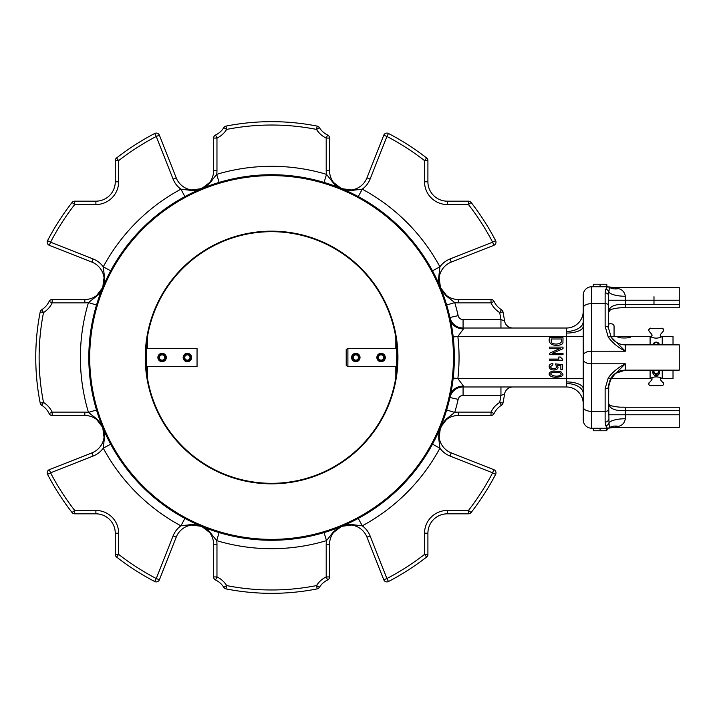 <?xml version="1.0" encoding="UTF-8"?>
<svg xmlns="http://www.w3.org/2000/svg" width="715" height="715" viewBox="0 0 715 715"><rect width="100%" height="100%" fill="white"/><g stroke="black" fill="none" stroke-linecap="round" stroke-linejoin="round"><path stroke-width="1.07" d="M159.445 357.5A2.646 2.646 0 0 0 163.413 359.788A2.646 2.646 0 0 0 163.413 355.212A2.646 2.646 0 0 0 159.445 357.5M158.855 357.5A3.235 3.235 0 0 0 163.708 360.297A3.235 3.235 0 0 0 163.708 354.703A3.235 3.235 0 0 0 158.855 357.5M146.423 347.392L147.353 337.498A125.84 125.84 0 0 1 395.824 337.498L396.664 343.709M147.353 337.498L147.353 348.375M147.353 366.625L147.353 377.502L146.423 367.608M396.664 371.291L395.824 377.502A125.84 125.84 0 0 1 147.353 377.502M395.824 377.502L395.824 366.625M395.824 348.375L395.824 337.498M614.06 336.443L614.06 326.112A3.369 2.386 180 0 0 612.094 323.949A3.369 2.386 180 0 0 608.501 324.306M380.076 355.06A2.646 2.646 0 0 0 379.477 359.591A2.646 2.646 0 0 0 383.705 357.849A2.646 2.646 0 0 0 380.076 355.06M379.853 354.515A3.235 3.235 0 0 0 379.111 360.065A3.235 3.235 0 0 0 384.286 357.929A3.235 3.235 0 0 0 379.853 354.515M146.512 348.375L197.045 348.375L197.045 366.625L146.512 366.625M190.816 357.5C188.858 361.781 186.57 361.969 183.952 358.054C185.855 353.085 188.143 352.906 190.816 357.5M165.549 357.5C162.868 362.094 160.589 361.915 158.685 356.946C161.304 353.031 163.592 353.219 165.549 357.5M658.354 344.862A2.19 2.181 180 0 0 656.173 342.556A2.19 2.181 180 0 0 653.984 344.862M347.901 348.375L347.901 366.625L346.212 365.535L346.212 349.465L347.901 348.375L396.664 348.375M396.664 366.625L347.901 366.625M384.456 357.5C382.534 361.683 380.308 361.862 377.761 358.036C379.62 353.192 381.855 353.013 384.456 357.5M359.18 357.5C357.268 353.317 355.033 353.139 352.486 356.964C354.354 361.808 356.579 361.987 359.18 357.5M651.588 377.797A1.68 1.68 0 0 1 651.651 380.031L649.229 382.9A1.68 1.68 180 0 0 650.516 385.662L661.822 385.662A1.68 1.68 180 0 0 663.118 382.9L660.687 380.031A1.68 1.68 0 0 1 660.758 377.797M651.651 380.031L649.229 382.9M663.118 382.9L660.687 380.031M661.42 336.899A1.68 1.68 0 0 1 660.687 334.236L663.118 331.358A1.68 1.68 180 0 0 661.822 328.605L650.516 328.605A1.68 1.68 180 0 0 649.229 331.358L651.651 334.236A1.68 1.68 0 0 1 650.927 336.899M661.822 328.605L650.516 328.605M660.311 378.727A1.68 1.68 180 0 0 660.687 379.585M663.118 382.462A1.68 1.68 0 0 1 663.511 383.544L663.511 383.982M648.836 383.982L648.836 383.544A1.68 1.68 0 0 1 649.229 382.462M651.651 379.585A1.68 1.68 180 0 0 652.035 378.727M650.364 336.55A1.68 1.68 180 0 0 652.035 335.094M648.836 330.285L648.836 329.838A1.68 1.68 0 0 1 650.516 328.167M661.822 328.167A1.68 1.68 0 0 1 663.511 329.838L663.511 330.285M660.311 335.094A1.68 1.68 180 0 0 661.983 336.55M654.538 370.138A2.19 2.181 180 0 0 654.949 373.4A2.19 2.181 180 0 0 657.809 370.138M145.583 366.724L145.583 348.276M145.94 344.272L146.423 344.55L146.423 370.45L145.94 370.728M184.72 357.5A2.646 2.646 0 0 0 188.68 359.788A2.646 2.646 0 0 0 188.68 355.212A2.646 2.646 0 0 0 184.72 357.5M184.13 357.5A3.235 3.235 0 0 0 188.975 360.297A3.235 3.235 0 0 0 188.975 354.703A3.235 3.235 0 0 0 184.13 357.5M453.203 336.971A182.772 182.772 0 0 0 450.352 319.408L449.932 317.496L450.352 319.408A182.772 182.772 0 0 0 169.357 205.992A182.772 182.772 0 0 0 169.357 509.009A182.772 182.772 0 0 0 453.203 336.971L457.868 336.443A187.464 187.464 0 0 1 457.868 378.557L463.526 386.189L463.079 386.976L566.387 386.976L512.887 386.976A8.419 8.419 0 0 0 504.567 394.099A235.834 235.834 0 0 1 502.976 403.099A3.369 3.369 0 0 1 501.438 405.316A3.369 3.369 0 0 0 502.976 403.099A3.369 3.369 0 0 1 501.438 405.316A19.377 19.377 0 0 0 494.065 413.556A3.369 3.369 0 0 1 491.017 415.487L458.351 415.487A19.377 19.377 0 0 0 446.518 419.517L440.449 427.445L439.135 437.339L440.449 427.445L446.518 419.517L446.205 419.115L441.602 424.585L446.661 409.99L443.756 418.847M89.715 357.5A181.869 181.869 0 0 0 281.817 539.083A181.869 181.869 0 0 0 452.309 337.069A181.869 181.869 0 0 0 261.359 175.917A181.869 181.869 0 0 0 89.715 357.5M397.567 367.036L397.933 357.5A126.341 126.341 0 0 0 271.584 231.16A126.341 126.341 0 0 0 145.243 357.5A126.341 126.341 0 0 0 271.584 483.841A126.341 126.341 0 0 0 397.933 357.5L397.567 347.973M397.209 344.022L396.664 344.55L396.664 370.45L397.227 370.772M145.967 344.022L145.243 357.5L145.61 367.027M501.975 319.98L500.956 319.596L500.947 328.024L566.387 328.024A16.847 16.847 0 0 0 583.234 311.177L583.234 295.17A8.419 8.419 0 0 1 591.654 286.751L607.973 286.751L609.377 287.403L608.501 295.644L608.501 328.024L611.155 337.096L625.348 351.199C618.35 347.651 612.675 342.994 608.313 337.239A3.369 1.466 -32.6 0 1 611.155 337.096A16.847 16.847 0 0 0 625.348 344.862L625.348 351.199L591.654 351.199L591.654 411.357L605.131 411.357L605.131 388.656L608.313 377.761C612.675 372.006 618.35 367.349 625.348 363.801L611.155 377.904L608.501 386.976L608.983 422.771A16.847 5.291 180 0 1 625.348 418.749C624.579 422.923 622.282 425.47 618.448 426.372L614.23 427.338M679.25 407.282L679.25 427.409L613.756 427.409L607.982 428.249L591.654 428.249A8.419 8.419 0 0 1 583.234 419.83L583.234 393.509A16.847 9.965 0 0 0 566.387 383.544L566.387 336.443L457.868 336.443L463.526 328.811A13.478 12.164 -12 0 1 450.352 319.408M566.387 383.544L566.387 386.976A16.847 16.847 0 0 1 583.234 403.823L583.234 410.911M583.234 304.09L583.234 378.557L457.868 378.557L453.203 378.029M608.501 312.366L610.583 309.524C616.053 308.058 620.977 307.477 625.348 307.763L625.348 304.393C614.48 303.893 608.867 306.547 608.501 312.366L608.501 295.644L608.501 300.229L625.348 300.229L625.348 304.393L679.25 304.393L679.25 287.591L613.756 287.591L618.448 288.628C622.273 289.521 624.57 292.069 625.348 296.251A16.847 5.291 -0 0 1 608.983 292.229A3.369 3.057 25.6 0 0 605.712 289.369L607.401 286.751A3.369 3.343 90 0 1 609.377 287.403M679.25 414.772L608.501 414.772L608.787 383.884M608.501 300.818L608.501 295.644A3.369 2.753 0 0 0 605.131 292.882L605.712 289.369M500.947 328.024L463.079 328.024L463.526 328.811M450.352 395.592L449.932 397.504L450.352 395.592A13.478 12.164 -168 0 1 463.526 386.189L457.868 378.557M463.079 319.596L463.079 328.024A13.478 13.478 0 0 1 449.932 317.496L450.039 317.987L449.932 317.496A182.772 182.772 0 0 0 446.661 305.01L454.731 302.597A191.2 191.2 0 0 1 458.145 315.646A5.05 5.05 0 0 0 463.079 319.596L500.947 319.596A232.464 232.464 0 0 0 499.669 312.553A22.746 22.746 0 0 1 491.017 302.883L458.351 302.883A22.746 22.746 0 0 1 454.731 302.597L446.205 295.885L441.602 290.415L446.661 305.01L441.602 290.415L446.205 295.885L446.518 295.483L440.449 287.555L439.135 277.661L440.449 287.555L446.518 295.483A19.377 19.377 0 0 0 458.351 299.514L491.017 299.514A3.369 3.369 0 0 1 494.065 301.444A19.377 19.377 0 0 0 501.438 309.684A3.369 3.369 0 0 1 502.976 311.901A3.369 3.369 0 0 0 501.438 309.684A3.369 3.369 0 0 1 502.976 311.901A235.834 235.834 0 0 1 504.567 320.901L502.538 320.186M351.423 189.958A19.377 19.377 0 0 0 366.965 177.847L383.776 135.224L366.965 177.847A19.377 19.377 0 0 1 351.423 189.958L351.494 190.467L344.371 189.841L351.494 190.467L362.264 189.171A191.2 191.2 0 0 1 439.913 266.82A22.746 22.746 0 0 1 450.003 258.982L492.626 242.179L493.859 245.317A3.369 3.369 0 0 0 495.611 240.624A252.681 252.681 0 0 0 471.131 202.479A3.369 3.369 0 0 0 468.468 201.174L447.286 201.174L468.468 201.174A3.369 3.369 0 0 1 471.131 202.479A252.681 252.681 0 0 1 495.611 240.624A3.369 3.369 0 0 1 493.859 245.317L451.237 262.119A19.377 19.377 0 0 0 439.135 277.661L438.626 277.599L439.242 284.713L432.495 270.815A182.772 182.772 0 0 0 358.269 196.589L344.371 189.841A182.772 182.772 0 0 0 341.529 188.635L351.423 189.958L341.529 188.635L333.61 182.575L341.529 188.635A182.772 182.772 0 0 0 338.669 187.482L324.074 182.423A182.772 182.772 0 0 0 219.103 182.423L204.499 187.482A182.772 182.772 0 0 0 201.639 188.635L209.566 182.575L201.639 188.635L191.745 189.958L201.639 188.635A182.772 182.772 0 0 0 198.806 189.841L184.908 196.589A182.772 182.772 0 0 0 110.673 270.815L103.264 266.82A191.2 191.2 0 0 1 180.913 189.171L191.683 190.467L198.806 189.841L193.22 192.38L198.386 190.02M426.614 157.961L424.54 160.616L427.91 160.616A3.369 3.369 0 0 0 426.614 157.961A252.681 252.681 0 0 0 388.468 133.473A3.369 3.369 0 0 0 383.776 135.224A3.369 3.369 0 0 1 388.468 133.473A252.681 252.681 0 0 1 426.614 157.961A3.369 3.369 0 0 1 427.91 160.616L427.91 181.807A19.377 19.377 0 0 0 447.286 201.174L447.286 204.544A22.746 22.746 0 0 1 424.54 181.807L424.54 160.616A249.312 249.312 0 0 0 386.913 136.458L370.102 179.081A22.746 22.746 0 0 1 362.264 189.171L358.269 196.589L344.371 189.841M333.61 182.575A19.377 19.377 0 0 1 329.57 170.742L329.57 138.066L329.57 170.742A19.377 19.377 0 0 0 333.61 182.575L333.199 182.888L338.669 187.482L332.931 185.328M327.64 135.019A19.377 19.377 0 0 1 319.399 127.654A3.369 3.369 0 0 0 317.183 126.108A235.834 235.834 0 0 0 225.994 126.108A3.369 3.369 0 0 0 223.777 127.654A19.377 19.377 0 0 1 215.537 135.019A3.369 3.369 0 0 0 213.606 138.066L213.606 170.742L213.606 138.066A3.369 3.369 0 0 1 215.537 135.019A19.377 19.377 0 0 0 223.777 127.654A3.369 3.369 0 0 1 225.994 126.108A235.834 235.834 0 0 1 317.183 126.108A3.369 3.369 0 0 1 319.399 127.654A19.377 19.377 0 0 0 327.64 135.019A3.369 3.369 0 0 1 329.57 138.066A3.369 3.369 0 0 0 327.64 135.019A3.369 3.369 0 0 1 329.57 138.066A3.369 3.369 0 0 0 327.64 135.019L326.201 138.066A22.746 22.746 0 0 1 316.531 129.415A232.464 232.464 0 0 0 226.646 129.415A22.746 22.746 0 0 1 216.967 138.066L216.967 170.742A22.746 22.746 0 0 1 216.681 174.353L219.103 182.423L204.499 187.482L209.978 182.888L204.499 187.482L210.228 185.337L204.499 187.482M110.673 270.815A182.772 182.772 0 0 1 184.908 196.589L180.913 189.171A22.746 22.746 0 0 1 173.075 179.081L156.263 136.458A249.312 249.312 0 0 0 118.636 160.616L118.636 181.807L115.267 181.807A19.377 19.377 0 0 1 95.89 201.174L74.709 201.174L95.89 201.174A19.377 19.377 0 0 0 115.267 181.807L115.267 160.616A3.369 3.369 0 0 1 116.563 157.961A252.681 252.681 0 0 1 154.708 133.473A3.369 3.369 0 0 1 159.4 135.224A3.369 3.369 0 0 0 154.708 133.473A3.369 3.369 0 0 1 159.4 135.224L176.212 177.847A19.377 19.377 0 0 0 191.745 189.958L191.683 190.467M99.743 293.588L96.981 295.885L101.566 290.415A182.772 182.772 0 0 1 102.728 287.555L103.988 283.024L102.728 287.555A182.772 182.772 0 0 1 103.934 284.713L106.803 278.43L103.934 284.713L104.551 277.599L104.041 277.661A19.377 19.377 0 0 0 91.931 262.119L49.308 245.317A3.369 3.369 0 0 1 47.565 240.624A252.681 252.681 0 0 1 72.045 202.479A3.369 3.369 0 0 1 74.709 201.174L74.709 204.544A249.312 249.312 0 0 0 50.551 242.179L93.173 258.982A22.746 22.746 0 0 1 103.264 266.82L104.551 277.599L103.934 284.713A182.772 182.772 0 0 0 102.728 287.555L104.041 277.661L102.728 287.555L96.659 295.483L102.728 287.555A182.772 182.772 0 0 0 101.566 290.415L99.153 296.886M96.516 305.01A182.772 182.772 0 0 0 96.516 409.99L88.445 412.403A191.2 191.2 0 0 1 88.445 302.597A22.746 22.746 0 0 1 84.826 302.883L52.159 302.883A22.746 22.746 0 0 1 43.508 312.553A232.464 232.464 0 0 0 43.508 402.447A22.746 22.746 0 0 1 52.159 412.117L84.826 412.117A22.746 22.746 0 0 1 88.445 412.403L96.972 419.115L101.566 424.585L96.972 419.115L96.659 419.517A19.377 19.377 0 0 0 84.826 415.487L52.159 415.487A3.369 3.369 0 0 1 49.103 413.556A19.377 19.377 0 0 0 41.738 405.316A3.369 3.369 0 0 1 40.201 403.099A235.834 235.834 0 0 1 40.201 311.901A3.369 3.369 0 0 1 41.738 309.684A19.377 19.377 0 0 0 49.103 301.444A3.369 3.369 0 0 1 52.159 299.514L84.826 299.514A19.377 19.377 0 0 0 96.659 295.483L96.972 295.885L88.445 302.597L96.516 305.01A182.772 182.772 0 0 0 96.516 409.99L101.566 424.585A182.772 182.772 0 0 0 102.728 427.445L96.659 419.517L102.728 427.445L104.041 437.339L102.728 427.445A182.772 182.772 0 0 0 103.934 430.287L106.803 436.57M191.745 525.042A19.377 19.377 0 0 0 176.212 537.153L159.4 579.776L176.212 537.153A19.377 19.377 0 0 1 191.745 525.042L201.639 526.365L209.566 532.425L201.639 526.365L191.745 525.042L191.683 524.533L198.806 525.159L184.908 518.411L198.806 525.159L191.683 524.533L180.913 525.829A191.2 191.2 0 0 1 103.264 448.18A22.746 22.746 0 0 1 93.173 456.018L50.551 472.821L49.308 469.683A3.369 3.369 0 0 0 47.565 474.376A252.681 252.681 0 0 0 72.045 512.521A3.369 3.369 0 0 0 74.709 513.826L95.89 513.826L74.709 513.826A3.369 3.369 0 0 1 72.045 512.521A252.681 252.681 0 0 1 47.565 474.376A3.369 3.369 0 0 1 49.308 469.683L91.931 452.881A19.377 19.377 0 0 0 104.041 437.339L104.551 437.401L103.934 430.287L106.464 435.864L103.934 430.287A182.772 182.772 0 0 1 102.728 427.445L103.166 428.607M116.563 557.039L118.636 554.384L115.267 554.384A3.369 3.369 0 0 0 116.563 557.039A252.681 252.681 0 0 0 154.708 581.527A3.369 3.369 0 0 0 159.4 579.776A3.369 3.369 0 0 1 154.708 581.527A252.681 252.681 0 0 1 116.563 557.039A3.369 3.369 0 0 1 115.267 554.384L115.267 533.193A19.377 19.377 0 0 0 95.89 513.826L95.89 510.456A22.746 22.746 0 0 1 118.636 533.193L118.636 554.384A249.312 249.312 0 0 0 156.263 578.542L173.075 535.919A22.746 22.746 0 0 1 180.913 525.829L184.908 518.411A182.772 182.772 0 0 1 110.673 444.185A182.772 182.772 0 0 0 184.908 518.411M209.566 532.425A19.377 19.377 0 0 1 213.606 544.258L213.606 576.933L213.606 544.258A19.377 19.377 0 0 0 209.566 532.425L209.978 532.112L204.499 527.518L219.103 532.577A182.772 182.772 0 0 0 324.074 532.577L338.669 527.518A182.772 182.772 0 0 0 341.529 526.365L333.61 532.425L341.529 526.365L351.423 525.042L341.529 526.365A182.772 182.772 0 0 0 344.371 525.159L358.269 518.411A182.772 182.772 0 0 0 432.495 444.185L439.242 430.287A182.772 182.772 0 0 0 441.602 424.585M215.537 579.981A19.377 19.377 0 0 1 223.777 587.346A3.369 3.369 0 0 0 225.994 588.892A235.834 235.834 0 0 0 317.183 588.892A3.369 3.369 0 0 0 319.399 587.346A19.377 19.377 0 0 1 327.64 579.981A3.369 3.369 0 0 0 329.57 576.933L329.57 544.258L329.57 576.933A3.369 3.369 0 0 1 327.64 579.981A19.377 19.377 0 0 0 319.399 587.346A3.369 3.369 0 0 1 317.183 588.892A235.834 235.834 0 0 1 225.994 588.892A3.369 3.369 0 0 1 223.777 587.346A19.377 19.377 0 0 0 215.537 579.981A3.369 3.369 0 0 1 213.606 576.933A3.369 3.369 0 0 0 215.537 579.981A3.369 3.369 0 0 1 213.606 576.933A3.369 3.369 0 0 0 215.537 579.981L216.967 576.933A22.746 22.746 0 0 1 226.646 585.585A232.464 232.464 0 0 0 316.531 585.585A22.746 22.746 0 0 1 326.201 576.933L326.201 544.258A22.746 22.746 0 0 1 326.496 540.647L324.074 532.577L338.669 527.518L333.199 532.112L338.669 527.518L332.949 529.663L338.669 527.518M439.135 437.339A19.377 19.377 0 0 0 451.237 452.881A19.377 19.377 0 0 1 439.135 437.339L438.626 437.401L439.242 430.287L438.626 437.401L439.913 448.18A191.2 191.2 0 0 1 362.264 525.829A22.746 22.746 0 0 1 370.102 535.919L386.913 578.542A249.312 249.312 0 0 0 424.54 554.384L424.54 533.193L427.91 533.193A19.377 19.377 0 0 1 447.286 513.826L468.468 513.826L447.286 513.826A19.377 19.377 0 0 0 427.91 533.193L427.91 554.384A3.369 3.369 0 0 1 426.614 557.039A252.681 252.681 0 0 1 388.468 581.527A3.369 3.369 0 0 1 383.776 579.776A3.369 3.369 0 0 0 388.468 581.527A3.369 3.369 0 0 1 383.776 579.776L366.965 537.153A19.377 19.377 0 0 0 351.423 525.042L351.494 524.533L344.371 525.159L349.948 522.62L344.371 525.159A182.772 182.772 0 0 1 341.529 526.365L342.807 525.883M450.003 456.018L451.237 452.881L493.859 469.683A3.369 3.369 0 0 1 495.611 474.376A252.681 252.681 0 0 1 471.131 512.521A3.369 3.369 0 0 1 468.468 513.826L468.468 510.456A249.312 249.312 0 0 0 492.626 472.821L450.003 456.018A22.746 22.746 0 0 1 439.913 448.18L432.495 444.185A182.772 182.772 0 0 1 358.269 518.411A182.772 182.772 0 0 0 432.495 444.185A182.772 182.772 0 0 1 358.269 518.411L362.264 525.829L351.494 524.533M504.039 394.278L500.947 395.404L463.079 395.404A5.05 5.05 0 0 0 458.145 399.354A191.2 191.2 0 0 1 454.731 412.403L446.661 409.99A182.772 182.772 0 0 0 449.932 397.504L449.958 397.388M439.064 284.302L439.242 284.713A182.772 182.772 0 0 1 440.449 287.555L442.764 291.649L440.449 287.555A182.772 182.772 0 0 1 441.602 290.415A182.772 182.772 0 0 0 439.242 284.713L436.713 279.136M198.806 525.159L193.22 522.62L198.806 525.159A182.772 182.772 0 0 0 201.639 526.365A182.772 182.772 0 0 0 204.499 527.518L210.237 529.672M439.242 430.287L432.495 444.185M201.639 526.365L205.741 528.671L201.639 526.365L197.108 525.105L201.639 526.365A182.772 182.772 0 0 0 204.499 527.518L210.085 529.618M101.566 424.585L99.153 418.114M204.964 186.874L201.639 188.635A182.772 182.772 0 0 0 198.806 189.841M338.874 187.294L346.06 189.895L341.529 188.635A182.772 182.772 0 0 0 338.669 187.482L333.092 185.382M625.348 344.862L679.25 344.862L679.25 370.138L625.348 370.138A16.847 16.847 180 0 0 611.155 377.904A3.369 1.466 -147.4 0 1 608.313 377.761M583.234 393.509L583.234 321.491A16.847 9.965 180 0 1 566.387 331.456L566.387 328.024A16.847 16.847 0 0 0 583.234 311.177A16.847 16.847 0 0 1 566.387 328.024M615.776 427.061L616.241 426.962M615.883 287.957L608.966 286.894M605.712 425.631A3.369 3.057 154.4 0 0 608.983 422.771L609.377 427.597A3.369 3.343 90 0 1 607.401 428.249L605.712 425.631L605.131 422.118L605.131 411.357A3.369 1.68 180 0 0 608.501 409.677M591.654 286.751A8.419 8.419 0 0 0 583.234 295.17A8.419 8.419 0 0 1 591.654 286.751L591.654 351.199A8.419 4.201 180 0 0 583.234 355.4M609.529 381.175L615.472 373.346L625.348 370.138L625.348 363.801L591.654 363.801A8.419 4.201 180 0 1 583.234 359.6M609.377 427.597L609.314 427.713A16.847 13.603 -126.2 0 1 618.448 426.372M679.25 410.607L625.348 410.607C614.48 411.098 608.867 408.444 608.501 402.634C608.447 404.288 609.538 405.387 611.754 405.914C620.906 407.782 620.942 406.951 625.348 407.237L625.348 418.749M618.448 288.628A16.847 13.603 -53.8 0 1 609.314 287.287A3.369 3.361 90 0 0 607.482 286.751M583.234 388.638A16.847 6.721 0 0 0 566.387 381.917M583.234 336.443L566.387 336.443L566.387 333.083A16.847 6.721 180 0 0 583.234 326.362M438.295 281.174L439.913 266.82L432.495 270.815A182.772 182.772 0 0 0 358.269 196.589M335.496 185.65L326.496 174.353L324.074 182.423A182.772 182.772 0 0 0 219.103 182.423M195.267 190.798L191.691 190.467M104.882 433.826L103.264 448.18L110.673 444.185M207.681 529.35L216.681 540.647L219.103 532.577A182.772 182.772 0 0 0 324.074 532.577M347.91 524.202L351.485 524.533M501.975 395.02L502.538 394.814M500.947 319.596L504.567 320.901A8.419 8.419 0 0 0 512.887 328.024M209.566 182.575A19.377 19.377 0 0 0 213.606 170.742A19.377 19.377 0 0 1 209.566 182.575L209.978 182.888L216.681 174.353A191.2 191.2 0 0 1 326.496 174.353A22.746 22.746 0 0 1 326.201 170.742L326.201 138.066L329.57 138.066M333.61 532.425A19.377 19.377 0 0 0 329.57 544.258A19.377 19.377 0 0 1 333.61 532.425L333.199 532.112L326.496 540.647A191.2 191.2 0 0 1 216.681 540.647A22.746 22.746 0 0 1 216.967 544.258L216.967 576.933L213.606 576.933M500.947 386.976L500.947 395.404A232.464 232.464 0 0 1 499.669 402.447A22.746 22.746 0 0 0 491.017 412.117L458.351 412.117A22.746 22.746 0 0 0 454.731 412.403L446.205 419.115M458.145 315.646L449.932 317.496A182.772 182.772 0 0 0 446.661 305.01M458.145 399.354L449.932 397.504A182.772 182.772 0 0 1 446.661 409.99A182.772 182.772 0 0 0 449.932 397.504A13.478 13.478 0 0 1 463.079 386.976L463.079 395.404M608.501 386.976A3.369 1.68 180 0 1 605.131 388.656M608.501 419.356A3.369 2.753 180 0 1 605.131 422.118M609.314 427.713A3.369 3.361 90 0 1 607.482 428.249M608.313 337.239L605.131 326.344A3.369 1.68 -0 0 1 608.501 328.024M679.25 304.393L679.25 307.718M593.334 286.751L593.334 284.221L606.812 284.221L606.812 286.751M600.073 284.221L600.073 286.751M593.334 428.249L593.334 430.779L600.073 430.779L600.073 428.249M600.073 430.779L606.812 430.779L606.812 428.249M555.957 372.22L556.887 372.229C559.371 372.283 560.748 372.899 560.989 374.097C562.106 375.169 555.591 378.155 550.702 374.097C551.113 372.685 552.793 372.068 555.725 372.229L555.957 372.22M561.034 371.836L554.715 371.076C551.363 371.094 549.495 372.068 549.111 373.99C549.799 379.325 564.904 377.198 562.741 374.097L561.034 371.836M552.874 364.713L552.874 363.56C550.478 363.738 549.227 364.748 549.111 366.589C549.477 368.904 551.068 370.021 553.884 369.923C556.422 369.762 557.807 368.958 558.049 367.501L557.36 365.231L560.846 365.544L560.846 369.396L562.598 369.396L562.598 364.605L555.484 363.881L556.538 366.616C557.745 368.618 550.836 369.861 550.622 366.607L552.874 364.713M558.817 359.091L549.54 359.091L549.54 360.226L562.741 360.226L562.741 359.395L560.274 357L558.817 357L558.817 359.091M563.018 347.115L549.54 347.115L549.54 348.357L560.274 348.357L549.54 353.255L549.54 354.72L563.018 354.72L563.018 353.46L552.15 353.46L563.018 348.67L563.018 347.115M551.265 341.895C551.694 343.343 553.401 344.058 556.386 344.04C560.64 343.79 562.321 342.101 561.436 338.981L551.265 338.981L551.265 341.895M563.018 337.73L562.928 342.279C563.813 346.319 546.314 347.883 549.54 337.73L563.018 337.73M354.81 355.06A2.646 2.646 0 0 0 354.202 359.591A2.646 2.646 0 0 0 358.438 357.849A2.646 2.646 0 0 0 354.81 355.06M354.577 354.515A3.235 3.235 0 0 0 353.845 360.065A3.235 3.235 0 0 0 359.019 357.929A3.235 3.235 0 0 0 354.577 354.515M397.504 347.195L397.504 367.805M630.648 336.443L630.907 336.524C631.327 338.472 617.009 338.472 617.429 336.524L650.096 336.443L650.096 344.862M650.096 370.138L650.096 378.557L610.753 378.557M654.457 370.138L653.394 372.175C655.253 375.223 657.103 375.223 658.953 372.175L657.889 370.138M658.917 344.862C657.085 341.618 655.253 341.618 653.421 344.862M650.096 336.443C654.145 338.678 658.193 338.678 662.242 336.443L662.242 344.862M662.242 370.138L662.242 378.557C658.193 376.322 654.145 376.322 650.096 378.557M673.021 344.862L673.021 336.443L662.242 336.443M662.242 378.557L673.021 378.557L673.021 370.138M191.575 357.5A4.21 4.21 0 0 0 185.257 353.854A4.21 4.21 0 0 0 185.257 361.147A4.21 4.21 0 0 0 191.575 357.5M166.3 357.5A4.21 4.21 0 0 0 159.99 353.854A4.21 4.21 0 0 0 159.99 361.147A4.21 4.21 0 0 0 166.3 357.5M376.877 357.5A4.21 4.21 0 0 0 383.186 361.147A4.21 4.21 0 0 0 383.186 353.854A4.21 4.21 0 0 0 376.877 357.5M351.601 357.5A4.21 4.21 0 0 0 357.92 361.147A4.21 4.21 0 0 0 357.92 353.854A4.21 4.21 0 0 0 351.601 357.5M653.984 304.393L653.984 296.689M659.48 344.862A3.369 3.361 180 0 0 652.858 344.862M653.635 370.138A3.369 3.361 180 0 0 654.985 375.482A3.369 3.361 180 0 0 658.712 370.138M566.387 333.083L566.387 331.456M504.567 394.099A235.834 235.834 0 0 1 502.976 403.099A3.369 3.369 0 0 1 501.438 405.316A19.377 19.377 0 0 0 494.065 413.556A3.369 3.369 0 0 1 491.017 415.487L491.017 412.117L494.065 413.556M424.54 533.193A22.746 22.746 0 0 1 447.286 510.456L468.468 510.456L471.131 512.521A3.369 3.369 0 0 1 468.468 513.826M495.611 240.624L492.626 242.179A249.312 249.312 0 0 0 468.468 204.544L447.286 204.544M118.636 181.807A22.746 22.746 0 0 1 95.89 204.544L74.709 204.544L72.045 202.479A3.369 3.369 0 0 1 74.709 201.174M47.565 474.376L50.551 472.821A249.312 249.312 0 0 0 74.709 510.456L95.89 510.456M494.065 301.444L491.017 302.883L491.017 299.514A3.369 3.369 0 0 1 494.065 301.444A19.377 19.377 0 0 0 501.438 309.684L499.669 312.553L502.976 311.901A235.834 235.834 0 0 1 504.567 320.901M446.518 295.483A19.377 19.377 0 0 0 458.351 299.514L458.351 302.883M450.003 258.982L451.237 262.119A19.377 19.377 0 0 0 439.135 277.661M424.54 181.807L427.91 181.807A19.377 19.377 0 0 0 447.286 201.174M173.075 179.081L176.212 177.847A19.377 19.377 0 0 0 191.745 189.958M116.563 157.961L118.636 160.616L115.267 160.616A3.369 3.369 0 0 1 116.563 157.961A252.681 252.681 0 0 1 154.708 133.473L156.263 136.458L159.4 135.224A3.369 3.369 0 0 0 154.708 133.473M47.565 240.624L50.551 242.179L49.308 245.317A3.369 3.369 0 0 1 47.565 240.624A252.681 252.681 0 0 1 72.045 202.479M104.041 277.661A19.377 19.377 0 0 0 91.931 262.119L93.173 258.982M84.826 302.883L84.826 299.514A19.377 19.377 0 0 0 96.659 295.483M49.103 413.556L52.159 412.117L52.159 415.487A3.369 3.369 0 0 1 49.103 413.556A19.377 19.377 0 0 0 41.738 405.316A3.369 3.369 0 0 1 40.201 403.099A235.834 235.834 0 0 1 40.201 311.901A3.369 3.369 0 0 1 41.738 309.684A19.377 19.377 0 0 0 49.103 301.444A3.369 3.369 0 0 1 52.159 299.514L52.159 302.883L49.103 301.444M96.659 419.517A19.377 19.377 0 0 0 84.826 415.487L84.826 412.117M93.173 456.018L91.931 452.881A19.377 19.377 0 0 0 104.041 437.339M118.636 533.193L115.267 533.193A19.377 19.377 0 0 0 95.89 513.826M370.102 535.919L366.965 537.153A19.377 19.377 0 0 0 351.423 525.042M426.614 557.039L424.54 554.384L427.91 554.384A3.369 3.369 0 0 1 426.614 557.039A252.681 252.681 0 0 1 388.468 581.527L386.913 578.542L383.776 579.776A3.369 3.369 0 0 0 388.468 581.527M495.611 474.376L492.626 472.821L493.859 469.683A3.369 3.369 0 0 1 495.611 474.376A252.681 252.681 0 0 1 471.131 512.521M458.351 412.117L458.351 415.487A19.377 19.377 0 0 0 446.518 419.517M449.941 397.451L449.932 397.504A182.772 182.772 0 0 1 446.661 409.99M605.131 326.344L605.131 303.643L591.654 303.643A8.419 4.201 0 0 0 583.234 307.843M679.25 300.229L625.348 300.229L625.348 296.251M583.234 407.157A8.419 4.201 180 0 0 591.654 411.357L591.654 428.249M608.501 305.323A3.369 1.68 0 0 0 605.131 303.643L605.131 292.882M502.976 311.901A3.369 3.369 0 0 0 501.438 309.684M366.965 177.847L370.102 179.081M383.776 135.224L386.913 136.458L388.468 133.473M468.468 201.174L468.468 204.544L471.131 202.479M213.606 170.742L216.967 170.742M213.606 138.066L216.967 138.066L215.537 135.019M223.777 127.654L226.646 129.415L225.994 126.108M317.183 126.108L316.531 129.415L319.399 127.654M329.57 170.742L326.201 170.742M95.89 201.174L95.89 204.544M41.738 405.316L43.508 402.447L40.201 403.099M40.201 311.901L43.508 312.553L41.738 309.684M176.212 537.153L173.075 535.919M159.4 579.776L156.263 578.542L154.708 581.527M74.709 513.826L74.709 510.456L72.045 512.521M329.57 544.258L326.201 544.258M329.57 576.933L326.201 576.933L327.64 579.981M319.399 587.346L316.531 585.585L317.183 588.892M225.994 588.892L226.646 585.585L223.777 587.346M213.606 544.258L216.967 544.258M447.286 513.826L447.286 510.456M502.976 403.099L499.669 402.447L501.438 405.316M439.189 283.024L439.993 286.34M338.615 187.124L341.529 188.635M205.741 186.329L198.815 189.564M198.511 189.636L201.621 188.644M100.413 423.352L102.728 427.445L100.413 423.352M102.728 287.555L100.413 291.649L102.728 287.555M341.529 526.365L337.435 528.671L341.547 526.356L346.06 525.105M439.385 430.886L442.764 423.352M440.958 426.319L441.298 425.657M441.781 424.808L442.281 424.031M439.189 431.976L440.449 427.445M608.34 428.231L605.73 430.779M679.25 407.237L625.348 407.237M679.25 307.763L625.348 307.763M101.566 290.415L99.421 296.153L101.566 290.415M441.602 290.415L443.756 296.153L441.602 290.415M439.242 284.713L436.776 279.279M617.68 336.443L610.753 336.443"/></g></svg>
